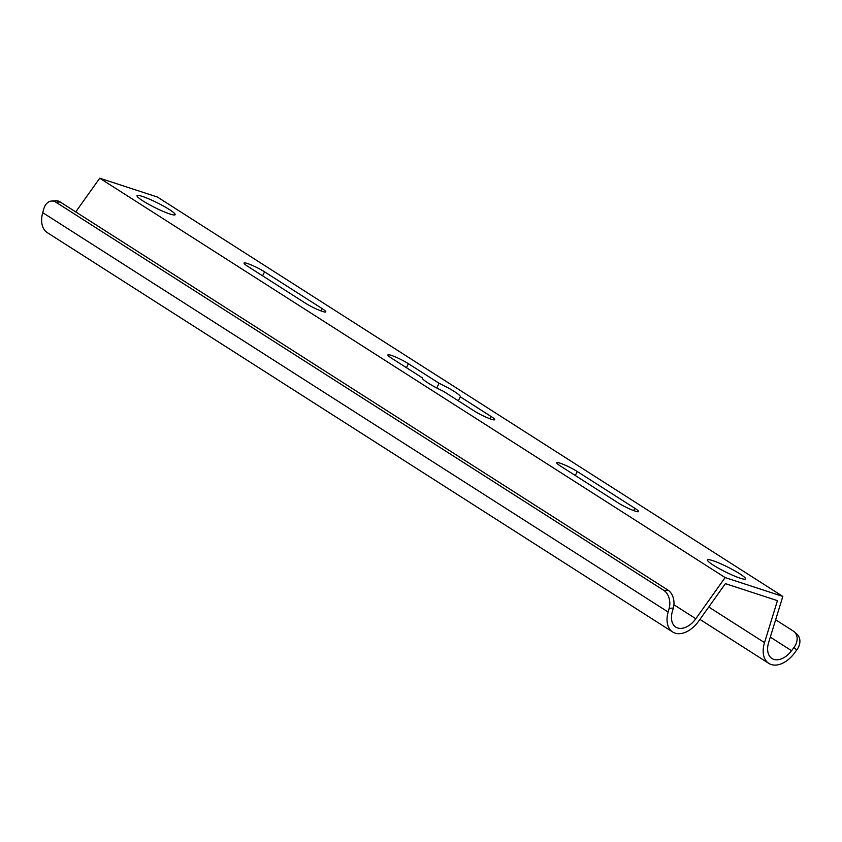 <?xml version="1.0" encoding="UTF-8"?>
<svg xmlns="http://www.w3.org/2000/svg" width="842" height="842" viewBox="0 0 842 842"><rect width="100%" height="100%" fill="white"/><g stroke="black" fill="none" stroke-linecap="round" stroke-linejoin="round"><path stroke-width="1.26" d="M458.322 400.813L460.311 396.835L490.97 416.411A13.546 1.695 26.5 0 1 494.675 419.705A13.546 1.695 26.5 0 1 486.971 417.579A13.546 1.695 26.5 0 1 474.151 410.917L443.481 391.341A21.282 2.663 26.5 0 1 422.242 377.816A21.282 2.663 26.5 0 0 422.242 377.816L422.221 377.848M406.433 367.68L408.423 363.702A13.546 1.695 26.5 0 0 395.603 357.029A13.546 1.695 26.5 0 0 387.888 354.903A13.546 1.695 26.5 0 0 391.593 358.197L422.252 377.784M408.423 363.702L439.082 383.278L436.745 387.973M460.311 396.835A21.282 2.663 26.5 0 0 460.332 396.803A21.282 2.663 26.5 0 0 439.082 383.278M634.815 508.273A13.546 1.695 -153.5 0 1 638.52 511.568A13.546 1.695 -153.5 0 1 630.816 509.442A13.546 1.695 -153.5 0 1 617.986 502.779L560.456 466.036A13.546 1.695 -153.5 0 1 556.751 462.742A13.546 1.695 -153.5 0 1 564.456 464.858A13.546 1.695 -153.5 0 1 577.275 471.531L634.815 508.273L633.658 510.589M305.288 303.088A13.546 1.695 26.5 0 0 318.108 309.751A13.546 1.695 26.5 0 0 325.822 311.877A13.546 1.695 26.5 0 0 322.118 308.582L264.577 271.84A13.546 1.695 26.5 0 0 251.758 265.177A13.546 1.695 26.5 0 0 244.043 263.051A13.546 1.695 26.5 0 0 247.748 266.346L305.288 303.088M169.852 213.984A21.282 2.663 26.5 0 0 175.136 214.689A21.282 2.663 26.5 0 0 157.286 202.806A21.282 2.663 26.5 0 0 137.057 195.702A21.282 2.663 26.5 0 0 148.424 204.164A21.282 2.663 26.5 0 0 169.852 213.984M75.727 211.9L99.735 178.199L725.141 577.57L782.828 596.42L768.641 642.52A19.345 12.409 122.6 0 0 771.956 658.507A19.345 12.409 122.6 0 0 791.564 650.698L793.985 647.456A13.546 10.325 -47.3 0 0 794.416 631.921A13.546 10.325 -47.3 0 0 793.311 631.068L775.64 619.786M99.735 178.199L157.422 197.039L782.828 596.42M740.223 578.212A21.282 2.663 -153.5 0 1 718.794 568.392A21.282 2.663 -153.5 0 1 707.427 559.93A21.282 2.663 -153.5 0 1 727.656 567.034A21.282 2.663 -153.5 0 1 745.517 578.917A21.282 2.663 -153.5 0 1 740.223 578.212M794.416 631.921L797.174 634.468A13.546 10.325 132.7 0 1 796.753 650.013L794.332 653.245A25.144 16.135 -57.4 0 1 768.83 663.401A25.144 16.135 -57.4 0 1 764.525 642.625L777.44 600.651L725.394 583.643L698.702 621.122A25.144 16.135 -57.4 0 1 672.684 631.995A25.144 16.135 -57.4 0 1 668.138 612.029L669.169 608.334A13.546 9.388 -93.9 0 0 663.864 590.431L668.043 590.147A13.546 9.388 86.1 0 1 673.337 608.05L672.305 611.745A19.345 12.409 122.6 0 0 675.8 627.101A19.345 12.409 122.6 0 0 695.818 618.733L725.141 577.57M672.684 631.995L47.268 232.613A25.144 16.135 -57.4 0 1 42.721 212.647L43.763 208.963A13.546 9.388 -93.9 0 1 51.594 201.038A13.546 9.388 -93.9 0 1 55.972 202.238L663.864 590.431M51.594 201.038L55.772 200.754A13.546 9.388 86.1 0 1 60.14 201.954L668.043 590.147M673.926 604.756L695.818 618.733M770.304 637.12L791.564 650.698M708.753 607.008L764.525 642.625M42.721 212.647L668.138 612.029M60.14 201.954L55.972 202.238M673.337 608.05L669.169 608.334M796.753 650.013L793.985 647.456M262.588 275.818L264.577 271.84M320.96 310.898L322.118 308.582M575.297 475.509L577.275 471.531M489.812 418.727L490.97 416.411M699.934 619.407L768.83 663.401"/></g></svg>
